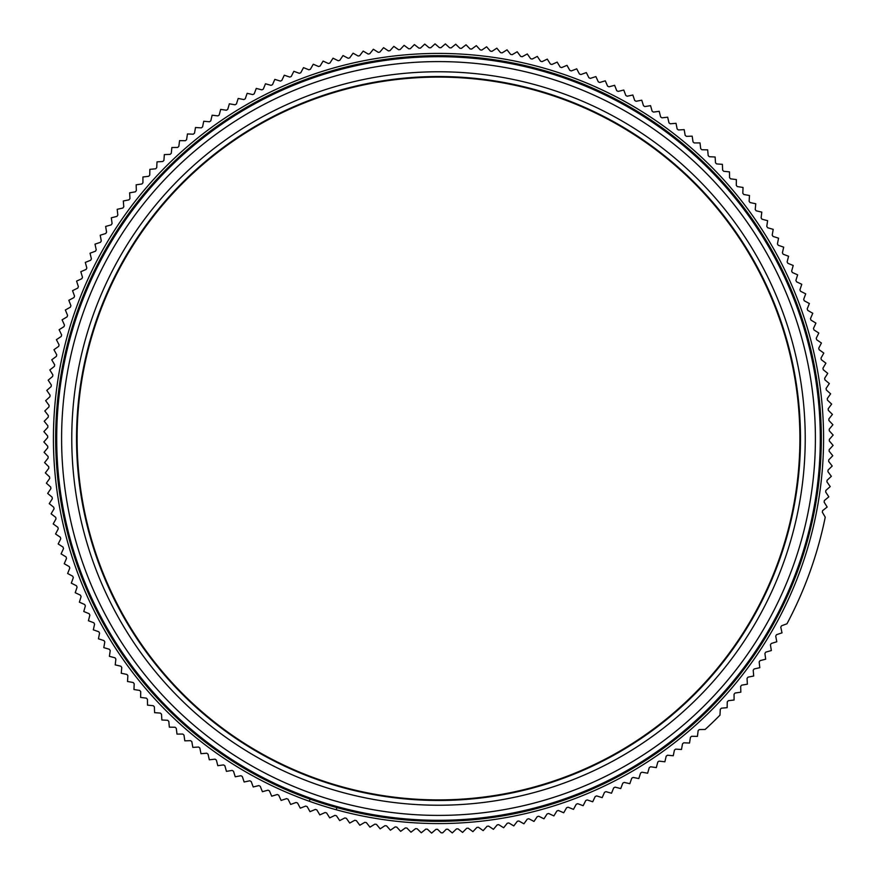 <?xml version="1.0" encoding="UTF-8"?>
<svg xmlns="http://www.w3.org/2000/svg" width="877" height="877" viewBox="0 0 877 877"><rect width="100%" height="100%" fill="white"/><g stroke="black" fill="none" stroke-linecap="round" stroke-linejoin="round"><path stroke-width="1.32" d="M438.5 76.716A361.784 361.784 0 0 1 751.819 619.392A361.784 361.784 0 0 1 125.181 619.392A361.784 361.784 0 0 1 438.5 76.716M438.5 77.099A361.401 361.401 0 0 1 799.901 438.5A361.401 361.401 0 0 1 438.5 799.901A361.401 361.401 0 0 1 77.099 438.5A361.401 361.401 0 0 1 438.5 77.099M441.142 832.832L437.579 829.324L436.012 829.324L431.616 833.106L427.351 829.171L425.783 829.116L421.289 832.788L417.123 828.743L415.555 828.655L410.973 832.207L406.917 828.052L405.349 827.921L400.668 831.352L396.733 827.088L395.165 826.912L390.408 830.223L386.582 825.86L385.014 825.652L380.169 828.831L376.452 824.369L374.896 824.117L369.962 827.164L366.378 822.615L364.832 822.319L359.811 825.246L356.347 820.598L354.801 820.258L349.715 823.054L346.371 818.318L344.836 817.934L339.684 820.598L336.461 815.774L334.937 815.358L329.719 817.879L326.617 812.968L325.115 812.519L319.82 814.897L316.849 809.909L315.358 809.416L310.009 811.663L307.169 806.599L305.689 806.073L300.285 808.166L297.588 803.036L296.119 802.466L290.66 804.428L288.084 799.221L286.636 798.618L281.122 800.427L278.7 795.165L277.264 794.518L271.706 796.184L269.414 790.857L268 790.177L262.398 791.701L260.25 786.307L258.847 785.595L253.212 786.965L251.206 781.528L249.824 780.771L244.157 781.999L242.293 776.507L240.934 775.717L235.233 776.792L233.512 771.256L232.175 770.423L226.441 771.354L224.874 765.774L223.558 764.908L217.803 765.687L216.378 760.074L215.084 759.175L209.318 759.8L208.035 754.143L206.764 753.211L200.986 753.694L199.846 748.004L198.608 747.04L192.819 747.368L191.833 741.646L190.616 740.659L184.817 740.835L183.984 735.09L182.789 734.06L176.99 734.082L176.299 728.327L175.137 727.263L169.338 727.143L168.812 721.365L167.671 720.28L161.872 719.995L161.5 714.207L160.392 713.089L154.604 712.661L154.374 706.862L153.3 705.711L147.522 705.13L147.446 699.331L146.393 698.158L140.638 697.423L140.715 691.624L139.695 690.418L133.962 689.541L134.192 683.742L133.205 682.514L127.505 681.484L127.878 675.696L126.924 674.435L121.245 673.251L121.771 667.474L120.851 666.202L115.205 664.876L115.885 659.109L115.008 657.805L109.395 656.325L110.228 650.591L109.373 649.265L103.804 647.643L104.791 641.92L103.968 640.583L98.443 638.807L99.572 633.117L98.794 631.747L93.313 629.839L94.595 624.183L93.85 622.791L88.424 620.741L89.86 615.117L89.147 613.703L83.775 611.51L85.354 605.93L84.674 604.505L79.368 602.17L81.09 596.623L80.454 595.187L75.214 592.709L77.077 587.217L76.474 585.759L71.3 583.15L73.306 577.702L72.747 576.233L67.639 573.481L69.787 568.099L69.261 566.608L64.229 563.725L66.52 558.397L66.038 556.895L61.083 553.891L63.506 548.618L63.067 547.105L58.189 543.97L60.754 538.763L60.349 537.239L55.558 533.983L58.255 528.842L57.893 527.307L53.19 523.92L56.018 518.855L55.7 517.32L51.085 513.801L54.056 508.824L53.771 507.268L49.244 503.639L52.346 498.728L52.105 497.171L47.676 493.422L50.899 488.599L50.702 487.042L46.371 483.172L49.715 478.436L49.561 476.869L45.341 472.9L48.805 468.252L48.695 466.674L44.574 462.596L48.158 458.035L48.082 456.468L44.08 452.269L47.786 447.807L47.753 446.24L43.85 441.942L47.676 437.579L47.676 436.012L43.894 431.616L47.829 427.351L47.884 425.783L44.212 421.289L48.257 417.123L48.345 415.555L44.793 410.973L48.948 406.917L49.079 405.349L45.648 400.668L49.912 396.733L50.088 395.165L46.777 390.408L51.14 386.582L51.348 385.014L48.169 380.169L52.631 376.452L52.883 374.896L49.836 369.962L54.385 366.378L54.681 364.832L51.754 359.811L56.402 356.347L56.742 354.801L53.946 349.715L58.682 346.371L59.066 344.836L56.402 339.684L61.226 336.461L61.642 334.937L59.121 329.719L64.032 326.617L64.481 325.115L62.103 319.82L67.091 316.849L67.584 315.358L65.337 310.009L70.401 307.169L70.927 305.689L68.834 300.285L73.964 297.588L74.534 296.119L72.572 290.66L77.779 288.084L78.382 286.636L76.573 281.122L81.835 278.7L82.482 277.264L80.816 271.706L86.143 269.414L86.823 268L85.299 262.398L90.693 260.25L91.405 258.847L90.035 253.212L95.472 251.206L96.229 249.824L95.001 244.157L100.493 242.293L101.283 240.934L100.208 235.233L105.744 233.512L106.577 232.175L105.646 226.441L111.226 224.874L112.092 223.558L111.313 217.803L116.926 216.378L117.825 215.084L117.2 209.318L122.857 208.035L123.789 206.764L123.306 200.986L128.996 199.846L129.96 198.608L129.632 192.819L135.354 191.833L136.341 190.616L136.165 184.817L141.91 183.984L142.94 182.789L142.918 176.99L148.673 176.299L149.737 175.137L149.857 169.338L155.635 168.812L156.72 167.671L157.005 161.872L162.793 161.5L163.911 160.392L164.339 154.604L170.138 154.374L171.289 153.3L171.87 147.522L177.669 147.446L178.842 146.393L179.577 140.638L185.376 140.715L186.582 139.695L187.459 133.962L193.258 134.192L194.486 133.205L195.516 127.505L201.304 127.878L202.565 126.924L203.749 121.245L209.526 121.771L210.798 120.851L212.124 115.205L217.891 115.885L219.195 115.008L220.675 109.395L226.409 110.228L227.735 109.373L229.357 103.804L235.08 104.791L236.417 103.968L238.193 98.443L243.883 99.572L245.253 98.794L247.161 93.313L252.817 94.595L254.209 93.85L256.259 88.424L261.883 89.86L263.297 89.147L265.49 83.775L271.07 85.354L272.495 84.674L274.83 79.368L280.377 81.09L281.813 80.454L284.291 75.214L289.783 77.077L291.241 76.474L293.85 71.3L299.298 73.306L300.767 72.747L303.519 67.639L308.901 69.787L310.392 69.261L313.275 64.229L318.603 66.52L320.105 66.038L323.109 61.083L328.382 63.506L329.895 63.067L333.03 58.189L338.237 60.754L339.761 60.349L343.017 55.558L348.158 58.255L349.693 57.893L353.08 53.19L358.145 56.018L359.68 55.7L363.199 51.085L368.176 54.056L369.732 53.771L373.361 49.244L378.272 52.346L379.829 52.105L383.578 47.676L388.401 50.899L389.958 50.702L393.828 46.371L398.564 49.715L400.131 49.561L404.1 45.341L408.748 48.805L410.326 48.695L414.404 44.574L418.965 48.158L420.532 48.082L424.731 44.08L429.193 47.786L430.76 47.753L435.058 43.85L439.421 47.676L440.988 47.676L445.384 43.894L449.649 47.829L451.216 47.884L455.711 44.212L459.877 48.257L461.445 48.345L466.027 44.793L470.083 48.948L471.651 49.079L476.332 45.648L480.267 49.912L481.835 50.088L486.592 46.777L490.418 51.14L491.986 51.348L496.831 48.169L500.548 52.631L502.104 52.883L507.038 49.836L510.622 54.385L512.168 54.681L517.189 51.754L520.653 56.402L522.199 56.742L527.285 53.946L530.629 58.682L532.164 59.066L537.316 56.402L540.539 61.226L542.063 61.642L547.281 59.121L550.383 64.032L551.885 64.481L557.18 62.103L560.151 67.091L561.642 67.584L566.991 65.337L569.831 70.401L571.311 70.927L576.715 68.834L579.412 73.964L580.881 74.534L586.34 72.572L588.916 77.779L590.364 78.382L595.878 76.573L598.3 81.835L599.736 82.482L605.294 80.816L607.586 86.143L609 86.823L614.602 85.299L616.75 90.693L618.153 91.405L623.788 90.035L625.794 95.472L627.176 96.229L632.843 95.001L634.707 100.493L636.066 101.283L641.767 100.208L643.488 105.744L644.825 106.577L650.559 105.646L652.126 111.226L653.442 112.092L659.197 111.313L660.622 116.926L661.916 117.825L667.682 117.2L668.965 122.857L670.236 123.789L676.014 123.306L677.154 128.996L678.392 129.96L684.181 129.632L685.167 135.354L686.384 136.341L692.183 136.165L693.016 141.91L694.211 142.94L700.01 142.918L700.701 148.673L701.863 149.737L707.662 149.857L708.188 155.635L709.329 156.72L715.128 157.005L715.5 162.793L716.608 163.911L722.396 164.339L722.626 170.138L723.7 171.289L729.478 171.87L729.554 177.669L730.607 178.842L736.362 179.577L736.285 185.376L737.305 186.582L743.038 187.459L742.808 193.258L743.795 194.486L749.495 195.516L749.122 201.304L750.076 202.565L755.755 203.749L755.229 209.526L756.149 210.798L761.795 212.124L761.115 217.891L761.992 219.195L767.605 220.675L766.772 226.409L767.627 227.735L773.196 229.357L772.209 235.08L773.032 236.417L778.557 238.193L777.428 243.883L778.206 245.253L783.687 247.161L782.405 252.817L783.15 254.209L788.576 256.259L787.14 261.883L787.853 263.297L793.225 265.49L791.646 271.07L792.326 272.495L797.631 274.83L795.91 280.377L796.546 281.813L801.786 284.291L799.923 289.783L800.526 291.241L805.7 293.85L803.694 299.298L804.253 300.767L809.361 303.519L807.213 308.901L807.739 310.392L812.771 313.275L810.48 318.603L810.962 320.105L815.917 323.109L813.494 328.382L813.933 329.895L818.811 333.03L816.246 338.237L816.651 339.761L821.442 343.017L818.745 348.158L819.107 349.693L823.81 353.08L820.982 358.145L821.3 359.68L825.915 363.199L822.944 368.176L823.229 369.732L827.756 373.361L824.654 378.272L824.895 379.829L829.324 383.578L826.101 388.401L826.298 389.958L830.629 393.828L827.285 398.564L827.439 400.131L831.659 404.1L828.195 408.748L828.305 410.326L832.426 414.404L828.842 418.965L828.918 420.532L832.92 424.731L829.214 429.193L829.247 430.76L833.15 435.058L829.324 439.421L829.324 440.988L833.106 445.384L829.171 449.649L829.116 451.216L832.788 455.711L828.743 459.877L828.655 461.445L832.207 466.027L828.052 470.083L827.921 471.651L831.352 476.332L827.088 480.267L826.912 481.835L830.223 486.592L825.86 490.418L825.652 491.986L828.831 496.831L824.369 500.548L824.117 502.104L827.164 507.038L822.615 510.622L822.319 512.168L825.246 517.189A394.661 394.661 0 0 1 786.965 623.788L781.528 625.794L780.771 627.176L781.999 632.843L776.507 634.707L775.717 636.066L776.792 641.767L771.256 643.488L770.423 644.825L771.354 650.559L765.774 652.126L764.908 653.442L765.687 659.197L760.074 660.622L759.175 661.916L759.8 667.682L754.143 668.965L753.211 670.236L753.694 676.014L748.004 677.154L747.04 678.392L747.368 684.181L741.646 685.167L740.659 686.384L740.835 692.183L735.09 693.016L734.06 694.211L734.082 700.01L728.327 700.701L727.263 701.863L727.143 707.662L721.365 708.188L720.28 709.329L719.984 715.139A394.661 394.661 0 0 1 705.141 729.467L699.331 729.554L698.158 730.607L697.423 736.362L691.624 736.285L690.418 737.305L689.541 743.038L683.742 742.808L682.514 743.795L681.484 749.495L675.696 749.122L674.435 750.076L673.251 755.755L667.474 755.229L666.202 756.149L664.876 761.795L659.109 761.115L657.805 761.992L656.325 767.605L650.591 766.772L649.265 767.627L647.643 773.196L641.92 772.209L640.583 773.032L638.807 778.557L633.117 777.428L631.747 778.206L629.839 783.687L624.183 782.405L622.791 783.15L620.741 788.576L615.117 787.14L613.703 787.853L611.51 793.225L605.93 791.646L604.505 792.326L602.17 797.631L596.623 795.91L595.187 796.546L592.709 801.786L587.217 799.923L585.759 800.526L583.15 805.7L577.702 803.694L576.233 804.253L573.481 809.361L568.099 807.213L566.608 807.739L563.725 812.771L558.397 810.48L556.895 810.962L553.891 815.917L548.618 813.494L547.105 813.933L543.97 818.811L538.763 816.246L537.239 816.651L533.983 821.442L528.842 818.745L527.307 819.107L523.92 823.81L518.855 820.982L517.32 821.3L513.801 825.915L508.824 822.944L507.268 823.229L503.639 827.756L498.728 824.654L497.171 824.895L493.422 829.324L488.599 826.101L487.042 826.298L483.172 830.629L478.436 827.285L476.869 827.439L472.9 831.659L468.252 828.195L466.674 828.305L462.596 832.426L458.035 828.842L456.468 828.918L452.269 832.92L447.807 829.214L446.24 829.247L442.742 832.81L441.142 832.832M336.9 807.596L336.22 809.745A385.08 385.08 0 0 1 309.34 801.271L310.019 799.122M309.34 801.271A385.08 385.08 0 0 1 482.306 55.92A385.08 385.08 0 0 1 823.58 438.5A385.08 385.08 0 0 1 336.22 809.745M438.5 800.46A361.96 361.96 0 0 0 799.451 465.501A361.96 361.96 0 0 0 456.511 76.979A361.96 361.96 0 0 0 76.65 429.489A361.96 361.96 0 0 0 438.5 800.46A361.982 361.982 0 0 1 125.016 257.509A361.982 361.982 0 0 1 751.984 257.509A361.982 361.982 0 0 1 438.5 800.482M820.258 467.057A382.821 382.821 0 0 1 409.943 820.258A382.821 382.821 0 0 1 56.742 409.943A382.821 382.821 0 0 1 467.057 56.742A382.821 382.821 0 0 1 820.258 467.057M819.239 466.981A381.802 381.802 0 0 1 410.019 819.239A381.802 381.802 0 0 1 57.761 410.019A381.802 381.802 0 0 1 466.981 57.761A381.802 381.802 0 0 1 819.239 466.981M814.349 466.619A376.891 376.891 0 0 1 410.381 814.349A376.891 376.891 0 0 1 62.651 410.381A376.891 376.891 0 0 1 466.619 62.651A376.891 376.891 0 0 1 814.349 466.619M804.209 465.851A366.729 366.729 0 0 1 411.149 804.209A366.729 366.729 0 0 1 72.791 411.149A366.729 366.729 0 0 1 465.851 72.791A366.729 366.729 0 0 1 804.209 465.851"/></g></svg>
